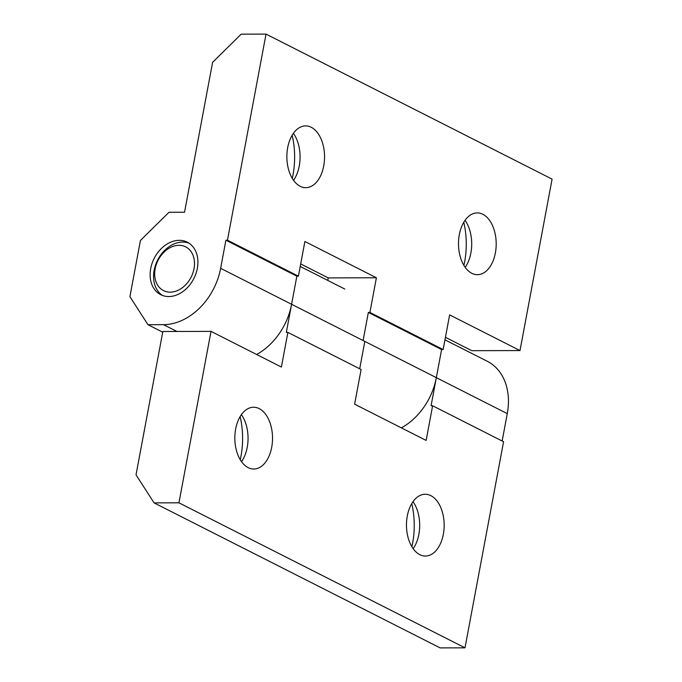 <?xml version="1.0" encoding="UTF-8"?>
<svg xmlns="http://www.w3.org/2000/svg" width="682" height="682" viewBox="0 0 682 682"><rect width="100%" height="100%" fill="white"/><g stroke="black" fill="none" stroke-linecap="round" stroke-linejoin="round"><path stroke-width="1.02" d="M170.21 292.152A24.518 18.55 116.9 0 1 155.172 268.785A24.518 18.55 116.9 0 1 178.974 245.315A24.518 18.55 116.9 0 1 194.02 268.682A24.518 18.55 116.9 0 1 170.21 292.152M188.991 243.167A29.42 22.259 -63.1 0 0 182.716 242.076A29.42 22.259 -63.1 0 0 155.931 263.908A29.42 22.259 -63.1 0 0 162.487 295.459M502.148 441.007L507.272 413.624A58.84 44.509 -63.1 0 0 487.263 361.272L444.962 339.832M464.996 647.832L503.572 441.723L432.627 405.764L426.139 440.427L354.623 404.17L361.11 369.508L287.881 332.381L281.393 367.044L211.019 331.367L162.845 331.503L136.025 474.843L154.072 502.881L440.137 647.9L464.996 647.832L178.94 502.813L154.072 502.881M413.011 501.679A30.895 18.849 -90.2 0 1 415.304 505.464A30.895 18.849 -90.2 0 1 415.415 544.875A30.895 18.849 -90.2 0 1 413.147 548.669M411.885 546.759A60.8 37.101 89.8 0 0 411.766 503.606M248.163 467.639A30.895 18.849 -90.2 0 1 235.034 433.539A30.895 18.849 -90.2 0 1 253.593 407.239A30.895 18.849 -90.2 0 1 259.203 408.62A30.895 18.849 -90.2 0 1 272.331 442.72A30.895 18.849 -90.2 0 1 253.772 469.02A30.895 18.849 -90.2 0 1 248.163 467.639M241.377 414.665A30.895 18.849 -90.2 0 1 243.67 418.45A30.895 18.849 -90.2 0 1 243.781 457.861A30.895 18.849 -90.2 0 1 241.513 461.663M240.252 459.745A60.8 37.101 89.8 0 0 240.132 416.591M419.797 554.654A30.895 18.849 -90.2 0 1 406.668 520.545A30.895 18.849 -90.2 0 1 425.236 494.254A30.895 18.849 -90.2 0 1 430.836 495.635A30.895 18.849 -90.2 0 1 443.965 529.735A30.895 18.849 -90.2 0 1 425.406 556.035A30.895 18.849 -90.2 0 1 419.797 554.654M401.391 427.878A58.84 44.509 -63.1 0 0 436.335 377.658L431.075 405.764L432.627 405.764M359.695 368.783L364.819 341.401L291.589 304.283L286.329 332.381L287.881 332.381M211.019 331.367L178.94 502.813M184.541 212.23L212.596 62.343L241.164 34.168L266.031 34.1L227.456 240.209L225.904 240.209L220.644 268.316A58.84 44.509 116.9 0 1 163.501 324.658L147.96 324.7L129.912 296.661L140.432 240.448L169 212.281L184.541 212.23M179.281 240.337A29.42 22.259 116.9 0 1 187.328 242.204A29.42 22.259 116.9 0 1 195.973 273.533A29.42 22.259 116.9 0 1 168.761 296.551A29.42 22.259 116.9 0 1 160.722 294.684A29.42 22.259 116.9 0 1 152.069 263.363A29.42 22.259 116.9 0 1 179.281 240.337M293.405 133.322A30.895 18.849 -90.2 0 1 295.69 137.108A30.895 18.849 -90.2 0 1 295.8 176.519A30.895 18.849 -90.2 0 1 293.533 180.321M311.231 127.278A30.895 18.849 -90.2 0 1 324.351 161.378A30.895 18.849 -90.2 0 1 305.792 187.678A30.895 18.849 -90.2 0 1 300.182 186.297A30.895 18.849 -90.2 0 1 287.062 152.197A30.895 18.849 -90.2 0 1 305.621 125.897A30.895 18.849 -90.2 0 1 311.231 127.278M465.039 220.337A30.895 18.849 -90.2 0 1 467.332 224.122A30.895 18.849 -90.2 0 1 467.434 263.533A30.895 18.849 -90.2 0 1 465.175 267.327M482.865 214.293A30.895 18.849 -90.2 0 1 495.993 248.393A30.895 18.849 -90.2 0 1 477.426 274.693A30.895 18.849 -90.2 0 1 471.825 273.312A30.895 18.849 -90.2 0 1 458.696 239.203A30.895 18.849 -90.2 0 1 477.255 212.912A30.895 18.849 -90.2 0 1 482.865 214.293M327.761 280.413L328.23 277.898L300.685 263.934M328.23 277.898L376.404 277.762L369.917 312.424L368.357 312.433L363.097 340.531L436.335 377.658L441.595 349.551L443.147 349.551L449.634 314.888L519.999 350.565L471.833 350.693L445.431 337.317M256.645 354.495A58.84 44.509 -63.1 0 0 291.589 304.283L296.849 276.176L298.401 276.167L304.888 241.505L376.404 277.762M162.717 332.177L147.96 324.7M296.849 276.176L225.904 240.209M298.401 276.167L227.456 240.209M292.28 178.403A60.8 37.101 89.8 0 0 292.16 135.249M463.913 265.417A60.8 37.101 89.8 0 0 463.794 222.264M519.999 350.565L552.088 179.119L266.031 34.1M443.147 349.551L369.917 312.424M441.595 349.551L368.357 312.433M436.335 377.658L507.272 413.624M176.936 331.461L163.501 324.658M291.589 304.283L220.644 268.316M300.216 266.449L344.802 289.049"/></g></svg>
